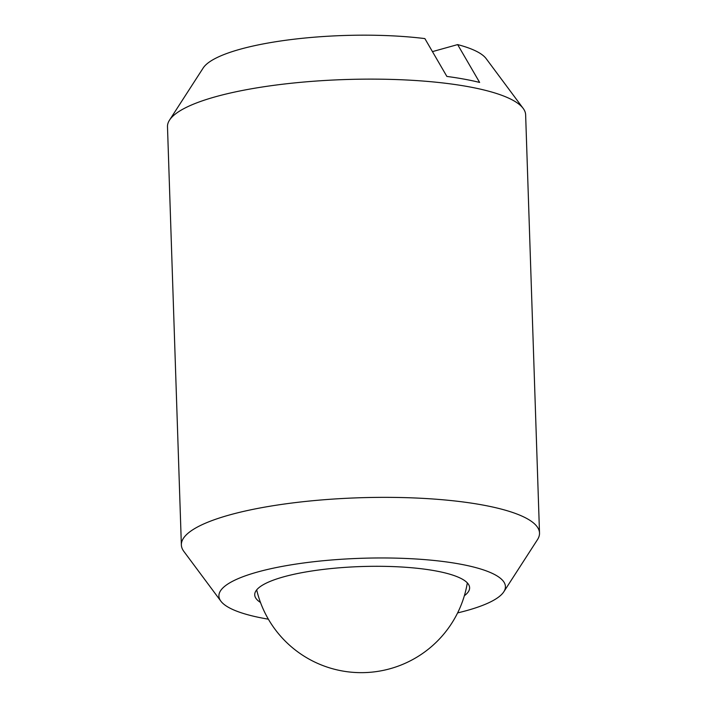 <?xml version="1.0" encoding="UTF-8"?>
<svg xmlns="http://www.w3.org/2000/svg" width="707" height="707" viewBox="0 0 707 707"><rect width="100%" height="100%" fill="white"/><g stroke="black" fill="none" stroke-linecap="round" stroke-linejoin="round"><path stroke-width="1.06" d="M539.512 533.06L525.637 114.826A179.171 41.245 178.1 0 0 523.18 108.401A179.171 41.245 178.1 0 0 468.6 86.731A179.171 41.245 178.1 0 0 215.502 96.762A179.171 41.245 178.1 0 0 169.512 120.137A179.171 41.245 178.1 0 0 167.488 126.712L181.363 544.938A179.171 41.245 -1.9 0 1 229.377 514.996A179.171 41.245 -1.9 0 1 482.474 504.966A179.171 41.245 -1.9 0 1 539.512 533.06A179.171 41.245 -1.9 0 1 537.488 539.635L503.808 591.786A143.335 32.999 178.1 0 0 424.518 559.599A143.335 32.999 178.1 0 0 257.321 572.078A143.335 32.999 178.1 0 0 220.876 601.171A143.335 32.999 178.1 0 0 268.368 619.182M457.615 612.907A143.335 32.999 178.1 0 0 467.018 610.486A143.335 32.999 178.1 0 0 503.808 591.786M220.876 601.171L183.82 551.372A179.171 41.245 -1.9 0 1 181.363 544.938M260.494 602.479A107.499 24.745 -1.9 0 1 254.723 594.843A107.499 24.745 -1.9 0 1 318.919 569.975A107.499 24.745 -1.9 0 1 435.397 570.858A107.499 24.745 -1.9 0 1 469.616 587.711A107.499 24.745 -1.9 0 1 464.366 595.718M432.454 51.62L457.641 44.594A143.335 32.999 -1.9 0 1 486.124 58.593L523.18 108.401M457.641 44.594L479.638 82.436A173.197 39.875 178.1 0 0 446.868 76.427L424.872 38.593A143.335 32.999 -1.9 0 0 239.982 49.287A143.335 32.999 -1.9 0 0 203.192 67.978L169.512 120.137M256.685 589.885A107.499 107.499 0 0 0 467.327 582.895"/></g></svg>
